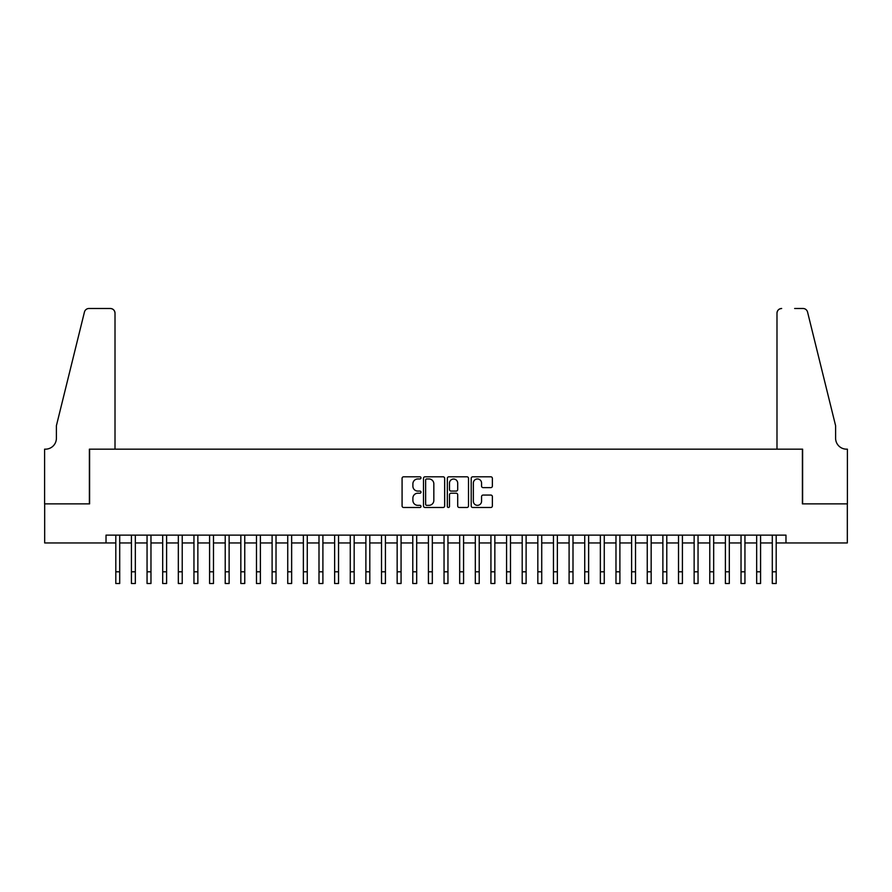 <?xml version="1.0" encoding="UTF-8"?>
<svg xmlns="http://www.w3.org/2000/svg" width="892" height="892" viewBox="0 0 892 892"><rect width="100%" height="100%" fill="white"/><g stroke="black" fill="none" stroke-linecap="round" stroke-linejoin="round"><path stroke-width="1.34" d="M420.991 477.878A1.07 1.07 0 0 0 419.92 476.807L403.619 476.807A1.539 1.539 0 0 0 402.08 478.346L402.08 505.954A1.539 1.539 0 0 0 403.619 507.492L419.92 507.492A1.07 1.07 0 0 0 420.991 506.422A1.07 1.07 0 0 0 419.92 505.34L417.813 505.34A4.906 4.906 0 0 1 412.896 500.434L412.896 498.137A4.906 4.906 0 0 1 417.813 493.22L419.92 493.22A1.07 1.07 0 0 0 420.991 492.15A1.07 1.07 0 0 0 419.92 491.079L417.813 491.079A4.906 4.906 0 0 1 412.896 486.162L412.896 483.865A4.906 4.906 0 0 1 417.813 478.959L419.92 478.959A1.07 1.07 0 0 0 420.991 477.878M490.834 487.623A1.539 1.539 0 0 0 492.373 486.084L492.373 478.346A1.539 1.539 0 0 0 490.834 476.807L472.738 476.807A1.539 1.539 0 0 0 471.199 478.346L471.199 505.954A1.539 1.539 0 0 0 472.738 507.492L490.834 507.492A1.539 1.539 0 0 0 492.373 505.954L492.373 496.599A1.539 1.539 0 0 0 490.834 495.06L483.096 495.06A1.539 1.539 0 0 0 481.557 496.599L481.557 501.237A4.103 4.103 0 0 1 477.454 505.34A4.103 4.103 0 0 1 473.351 501.237L473.351 483.063A4.103 4.103 0 0 1 477.454 478.959A4.103 4.103 0 0 1 481.557 483.063L481.557 486.084A1.539 1.539 0 0 0 483.096 487.623L490.834 487.623M106.025 542.949L44.678 542.949L44.678 503.868L89.613 503.868L89.613 449.167L802.387 449.167L802.387 503.868L847.322 503.868L847.322 542.949L785.975 542.949L785.975 535.133L106.025 535.133L106.025 542.949L115.804 542.949M444.662 478.346A1.539 1.539 0 0 0 443.123 476.807L425.016 476.807A1.539 1.539 0 0 0 423.488 478.346L423.488 505.954A1.539 1.539 0 0 0 425.016 507.492L443.123 507.492A1.539 1.539 0 0 0 444.662 505.954L444.662 478.346M448.877 476.807L466.984 476.807A1.539 1.539 0 0 1 468.512 478.346L468.512 505.954A1.539 1.539 0 0 1 466.984 507.492L459.235 507.492A1.539 1.539 0 0 1 457.696 505.954L457.696 494.759A1.539 1.539 0 0 0 456.169 493.22L451.029 493.22A1.539 1.539 0 0 0 449.49 494.759L449.49 506.422A1.07 1.07 0 0 1 448.42 507.492A1.07 1.07 0 0 1 447.338 506.422L447.338 478.346A1.539 1.539 0 0 1 448.877 476.807M119.706 542.949L131.425 542.949M135.339 542.949L147.057 542.949M150.971 542.949L162.69 542.949M166.603 542.949L178.322 542.949M182.224 542.949L193.954 542.949M197.857 542.949L209.587 542.949M213.489 542.949L225.219 542.949M229.121 542.949L240.84 542.949M244.754 542.949L256.472 542.949M260.386 542.949L272.105 542.949M276.018 542.949L287.737 542.949M291.651 542.949L303.369 542.949M307.272 542.949L319.002 542.949M322.904 542.949L334.634 542.949M338.536 542.949L350.266 542.949M354.169 542.949L365.887 542.949M369.801 542.949L381.52 542.949M385.433 542.949L397.152 542.949M401.065 542.949L412.784 542.949M416.687 542.949L428.416 542.949M432.319 542.949L444.049 542.949M447.951 542.949L459.681 542.949M463.584 542.949L475.313 542.949M479.216 542.949L490.935 542.949M494.848 542.949L506.567 542.949M510.48 542.949L522.199 542.949M526.113 542.949L537.831 542.949M541.734 542.949L553.464 542.949M557.366 542.949L569.096 542.949M572.998 542.949L584.728 542.949M588.631 542.949L600.349 542.949M604.263 542.949L615.982 542.949M619.895 542.949L631.614 542.949M635.528 542.949L647.246 542.949M651.16 542.949L662.879 542.949M666.781 542.949L678.511 542.949M682.413 542.949L694.143 542.949M698.046 542.949L709.776 542.949M713.678 542.949L725.397 542.949M729.31 542.949L741.029 542.949M744.943 542.949L756.661 542.949M760.575 542.949L772.294 542.949M776.196 542.949L785.975 542.949M426.71 478.959A1.07 1.07 0 0 0 425.629 480.03L425.629 504.27A1.07 1.07 0 0 0 426.71 505.34L428.929 505.34A4.906 4.906 0 0 0 433.835 500.434L433.835 483.865A4.906 4.906 0 0 0 428.929 478.959L426.71 478.959M457.696 483.141A4.103 4.103 0 0 0 453.593 479.037A4.103 4.103 0 0 0 449.49 483.141L449.49 489.541A1.539 1.539 0 0 0 451.029 491.079L456.169 491.079A1.539 1.539 0 0 0 457.696 489.541L457.696 483.141M115.804 571.794L119.706 571.794L119.706 583.513L115.804 583.513L115.804 535.133M119.706 571.794L119.706 535.133M115.012 449.167L115.012 313.181A4.694 4.694 0 0 0 110.329 308.487L88.988 308.487A4.694 4.694 0 0 0 84.439 312.055L56.397 425.718L56.397 438.228A10.938 10.938 0 0 1 45.459 449.167L44.6 449.167L44.6 503.868L89.378 503.868L89.378 449.167L115.012 449.167L115.012 313.181C114.722 310.349 113.15 308.788 110.329 308.487L97.351 308.487M84.439 312.055C85.632 309.479 85.632 309.479 84.439 312.055C85.632 309.479 85.632 309.479 84.439 312.055M56.397 438.228A10.938 10.938 0 0 1 45.459 449.167M776.988 449.167L776.988 313.181L776.988 449.167L802.622 449.167L802.622 503.868L847.4 503.868L847.4 449.167L846.541 449.167A10.938 10.938 0 0 1 835.603 438.228A10.938 10.938 0 0 0 846.541 449.167M827.007 390.863L807.561 312.055L835.603 425.718L835.603 438.228M794.649 308.487L803.012 308.487A4.694 4.694 0 0 1 807.561 312.055C806.368 309.479 806.368 309.479 807.561 312.055C806.368 309.479 806.368 309.479 807.561 312.055M781.671 308.487A4.694 4.694 0 0 0 776.988 313.181C777.278 310.349 778.85 308.788 781.671 308.487M131.425 583.513L135.339 583.513L131.425 583.513L131.425 535.133M135.339 583.513L135.339 535.133M147.057 583.513L150.971 583.513L147.057 583.513L147.057 535.133M150.971 583.513L150.971 535.133M162.69 583.513L166.603 583.513L162.69 583.513L162.69 535.133M166.603 583.513L166.603 535.133M178.322 583.513L182.224 583.513L178.322 583.513L178.322 535.133M182.224 583.513L182.224 535.133M193.954 583.513L197.857 583.513L193.954 583.513L193.954 535.133M197.857 583.513L197.857 535.133M209.587 583.513L213.489 583.513L209.587 583.513L209.587 535.133M213.489 583.513L213.489 535.133M225.219 583.513L229.121 583.513L225.219 583.513L225.219 535.133M229.121 583.513L229.121 535.133M240.84 583.513L244.754 583.513L240.84 583.513L240.84 535.133M244.754 583.513L244.754 535.133M256.472 583.513L260.386 583.513L256.472 583.513L256.472 535.133M260.386 583.513L260.386 535.133M272.105 583.513L276.018 583.513L272.105 583.513L272.105 535.133M276.018 583.513L276.018 535.133M287.737 583.513L291.651 583.513L287.737 583.513L287.737 535.133M291.651 583.513L291.651 535.133M303.369 583.513L307.272 583.513L303.369 583.513L303.369 535.133M307.272 583.513L307.272 535.133M319.002 583.513L322.904 583.513L319.002 583.513L319.002 535.133M322.904 583.513L322.904 535.133M334.634 583.513L338.536 583.513L334.634 583.513L334.634 535.133M338.536 583.513L338.536 535.133M350.266 583.513L354.169 583.513L350.266 583.513L350.266 535.133M354.169 583.513L354.169 535.133M365.887 583.513L369.801 583.513L365.887 583.513L365.887 535.133M369.801 583.513L369.801 535.133M381.52 583.513L385.433 583.513L381.52 583.513L381.52 535.133M385.433 583.513L385.433 535.133M397.152 583.513L401.065 583.513L397.152 583.513L397.152 535.133M401.065 583.513L401.065 535.133M412.784 583.513L416.687 583.513L412.784 583.513L412.784 535.133M416.687 583.513L416.687 535.133M428.416 583.513L432.319 583.513L428.416 583.513L428.416 535.133M432.319 583.513L432.319 535.133M444.049 583.513L447.951 583.513L444.049 583.513L444.049 535.133M447.951 583.513L447.951 535.133M459.681 583.513L463.584 583.513L459.681 583.513L459.681 535.133M463.584 583.513L463.584 535.133M475.313 583.513L479.216 583.513L475.313 583.513L475.313 535.133M479.216 583.513L479.216 535.133M490.935 583.513L494.848 583.513L490.935 583.513L490.935 535.133M494.848 583.513L494.848 535.133M506.567 583.513L510.48 583.513L506.567 583.513L506.567 535.133M510.48 583.513L510.48 535.133M522.199 583.513L526.113 583.513L522.199 583.513L522.199 535.133M526.113 583.513L526.113 535.133M537.831 583.513L541.734 583.513L537.831 583.513L537.831 535.133M541.734 583.513L541.734 535.133M553.464 583.513L557.366 583.513L553.464 583.513L553.464 535.133M557.366 583.513L557.366 535.133M569.096 583.513L572.998 583.513L569.096 583.513L569.096 535.133M572.998 583.513L572.998 535.133M584.728 583.513L588.631 583.513L584.728 583.513L584.728 535.133M588.631 583.513L588.631 535.133M600.349 583.513L604.263 583.513L600.349 583.513L600.349 535.133M604.263 583.513L604.263 535.133M615.982 583.513L619.895 583.513L615.982 583.513L615.982 535.133M619.895 583.513L619.895 535.133M631.614 583.513L635.528 583.513L631.614 583.513L631.614 535.133M635.528 583.513L635.528 535.133M647.246 583.513L651.16 583.513L647.246 583.513L647.246 535.133M651.16 583.513L651.16 535.133M662.879 583.513L666.781 583.513L662.879 583.513L662.879 535.133M666.781 583.513L666.781 535.133M678.511 583.513L682.413 583.513L678.511 583.513L678.511 535.133M682.413 583.513L682.413 535.133M694.143 583.513L698.046 583.513L694.143 583.513L694.143 535.133M698.046 583.513L698.046 535.133M709.776 583.513L713.678 583.513L709.776 583.513L709.776 535.133M713.678 583.513L713.678 535.133M725.397 583.513L729.31 583.513L725.397 583.513L725.397 535.133M729.31 583.513L729.31 535.133M741.029 583.513L744.943 583.513L741.029 583.513L741.029 535.133M744.943 583.513L744.943 535.133M756.661 583.513L760.575 583.513L756.661 583.513L756.661 535.133M760.575 583.513L760.575 535.133M772.294 583.513L776.196 583.513L772.294 583.513L772.294 535.133M776.196 583.513L776.196 535.133M131.425 571.794L135.339 571.794M147.057 571.794L150.971 571.794M162.69 571.794L166.603 571.794M178.322 571.794L182.224 571.794M193.954 571.794L197.857 571.794M209.587 571.794L213.489 571.794M225.219 571.794L229.121 571.794M240.84 571.794L244.754 571.794M256.472 571.794L260.386 571.794M272.105 571.794L276.018 571.794M287.737 571.794L291.651 571.794M303.369 571.794L307.272 571.794M319.002 571.794L322.904 571.794M334.634 571.794L338.536 571.794M350.266 571.794L354.169 571.794M365.887 571.794L369.801 571.794M381.52 571.794L385.433 571.794M397.152 571.794L401.065 571.794M412.784 571.794L416.687 571.794M428.416 571.794L432.319 571.794M444.049 571.794L447.951 571.794M459.681 571.794L463.584 571.794M475.313 571.794L479.216 571.794M490.935 571.794L494.848 571.794M506.567 571.794L510.48 571.794M522.199 571.794L526.113 571.794M537.831 571.794L541.734 571.794M553.464 571.794L557.366 571.794M569.096 571.794L572.998 571.794M584.728 571.794L588.631 571.794M600.349 571.794L604.263 571.794M615.982 571.794L619.895 571.794M631.614 571.794L635.528 571.794M647.246 571.794L651.16 571.794M662.879 571.794L666.781 571.794M678.511 571.794L682.413 571.794M694.143 571.794L698.046 571.794M709.776 571.794L713.678 571.794M725.397 571.794L729.31 571.794M741.029 571.794L744.943 571.794M756.661 571.794L760.575 571.794M772.294 571.794L776.196 571.794"/></g></svg>
